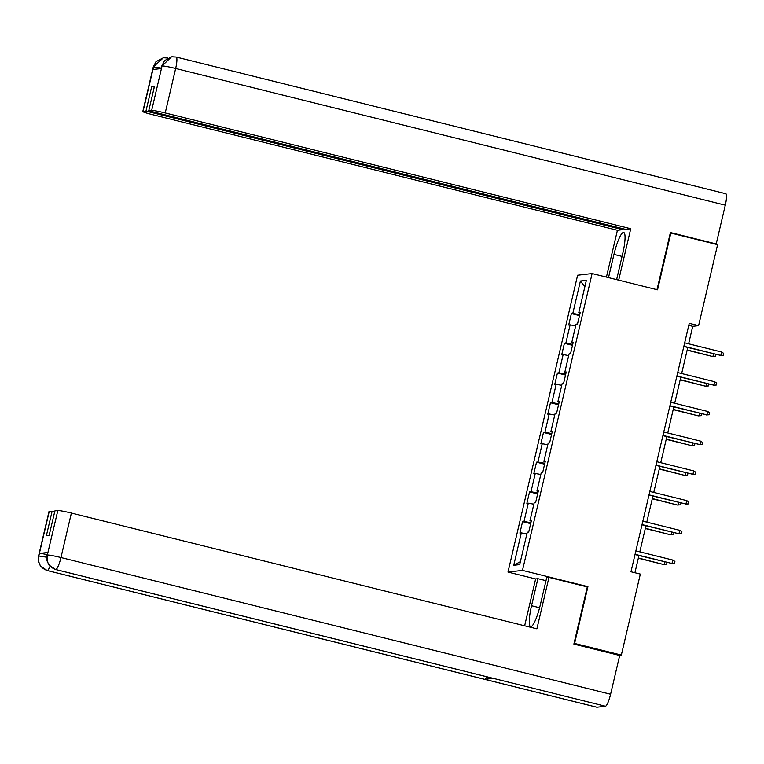 <?xml version="1.0" encoding="UTF-8"?>
<svg xmlns="http://www.w3.org/2000/svg" width="764" height="764" viewBox="0 0 764 764"><rect width="100%" height="100%" fill="white"/><g stroke="black" fill="none" stroke-linecap="round" stroke-linejoin="round"><path stroke-width="1.15" d="M535.631 578.95L507.984 572.074L577.613 275.231L592.11 273.55L522.481 570.393L507.984 572.074M580.401 281.028L572.809 313.412L571.376 313.584L568.693 325.015L570.125 324.843L565.837 343.141L564.405 343.303L561.721 354.735L563.154 354.572L558.866 372.861L557.433 373.023L554.75 384.454L556.182 384.292L551.894 402.58L550.462 402.752L547.778 414.183L549.211 414.012L544.923 432.3L543.49 432.472L540.816 443.903L542.239 443.731L537.951 462.029L536.519 462.191L533.845 473.623L535.268 473.46L530.98 491.749L529.548 491.911L526.874 503.342L528.296 503.18L524.009 521.468L522.576 521.64L519.902 533.071L521.325 532.9L513.733 565.293L519.692 564.596L527.284 532.212L528.717 532.04L531.4 520.609L529.968 520.781L534.256 502.492L535.688 502.32L538.362 490.889L536.939 491.061L541.227 472.763L542.66 472.601L545.334 461.169L543.911 461.332L548.199 443.044L549.631 442.881L552.305 431.45L550.882 431.612L555.17 413.324L556.603 413.152L559.277 401.721L557.854 401.893L562.142 383.604L563.574 383.433L566.248 372.001L564.825 372.173L569.113 353.875L570.546 353.713L573.22 342.282L571.797 342.444L576.085 324.156L577.517 323.993L580.191 312.562L578.768 312.724L586.36 280.34L580.401 281.028L584.861 286.739M688.622 343.81L692.719 326.333L698.602 325.645L689.252 323.325L630.978 571.768L640.327 574.089L621.333 655.063L574.595 643.441L587.917 586.666L522.481 570.393M531.257 521.22L529.968 520.781M524.009 521.468L530.894 522.748M528.296 503.18L533.855 504.211M538.219 491.5L536.939 491.061M530.98 491.749L537.866 493.028M535.268 473.46L540.826 474.492M545.19 461.781L543.911 461.332M537.951 462.029L544.837 463.299M542.239 443.731L547.798 444.763M552.162 432.061L550.882 431.612M544.923 432.3L551.809 433.58M549.211 414.012L554.769 415.043M559.133 402.332L557.854 401.893M551.894 402.58L558.78 403.86M556.182 384.292L561.741 385.323M566.105 372.612L564.825 372.173M558.866 372.861L565.752 374.14M563.154 354.572L568.712 355.604M573.076 342.893L571.797 342.444M565.837 343.141L572.723 344.411M570.125 324.843L575.684 325.875M580.048 313.173L578.768 312.724M572.809 313.412L579.695 314.692M592.11 273.55L657.537 289.823L670.859 233.049L670.267 233.115M670.859 233.049L717.597 244.671L698.602 325.645M574.012 643.508L574.595 643.441M619.088 655.321L621.333 655.063M634.922 572.752L638.962 555.533M639.821 551.866L645.933 525.813M646.793 522.146L652.905 496.094M653.764 492.417L659.876 466.374M660.736 462.697L666.848 436.645M667.707 432.978L673.819 406.925M674.679 403.258L680.791 377.206M681.65 373.529L687.762 347.486M513.733 565.293L520.38 561.645M521.325 532.9L526.883 533.931M688.775 325.349L692.719 326.333M571.376 313.584L579.484 315.599M564.405 343.303L572.513 345.318M557.433 373.023L565.541 375.038M550.462 402.752L558.57 404.767M543.49 432.472L551.598 434.487M536.519 462.191L544.627 464.206M529.548 491.911L537.655 493.926M522.576 521.64L530.684 523.655M587.917 586.666L586.771 586.8M683.818 346.503L720.805 355.441L683.875 346.254M721.608 352.013L723.709 353.398L723.26 355.308L720.805 355.441L721.608 352.013L684.678 342.826M723.26 355.308L720.099 355.527M715.83 354.467L715.419 356.215L712.268 356.435L687.189 349.941M715.419 356.215L712.974 356.358L713.547 353.894M712.268 356.435L687.132 350.179M616.605 279.643L622.765 253.381A22.07 4.164 -76 0 0 623.682 232.476A22.07 4.164 -76 0 0 613.95 254.402L608.497 277.628M618.678 280.159L630.739 228.732L625.468 229.343L148.741 110.78L151.664 110.446L162.121 65.685M622.908 228.703L622.689 229.668L617.417 230.279L151.912 114.505A11.766 0.821 -166.8 0 1 142.801 111.544A11.766 0.821 -166.8 0 1 143.049 111.439L145.962 111.105L622.689 229.668M606.425 277.112L617.417 230.279M630.739 228.732L165.234 112.957A11.766 0.821 -166.8 0 0 151.664 110.446M725.638 193.731A12.062 2.273 104 0 1 725.8 193.741A12.062 2.273 104 0 1 725.294 205.163L716.202 243.936L715.133 244.06M148.741 110.78L154.509 86.198L151.73 86.523L145.962 111.105M161.28 68.111L153.574 66.945L152.972 69.514L161.395 68.54L162.006 65.962L161.175 68.559M716.202 243.936L670.4 232.542L657.002 289.69M151.73 86.523L154.29 87.163M171.967 56.775L176.169 57.042A12.062 2.273 104 0 0 176.007 57.033L171.518 56.832L162.006 65.962M163.897 57.72L167.65 58.035A12.062 2.273 104 0 0 167.507 58.016L163.439 57.768L153.602 66.659L143.049 111.439M539.604 607.733L531.543 605.728A22.07 4.164 -76 0 0 530.627 626.633A22.07 4.164 -76 0 0 540.358 604.706L546.709 577.651L548.963 577.393L536.891 628.829L71.386 513.064L60.958 557.548L610.589 694.247L619.68 655.474L573.879 644.081L587.287 586.924L548.963 577.393M531.543 605.728L537.894 578.673L535.64 578.94L524.648 625.792M545.993 580.688L537.894 578.673M49.202 511.546L38.763 556.03A11.766 0.821 13.2 0 0 38.525 556.135L48.963 511.651A11.766 0.821 13.2 0 1 49.202 511.546L52.124 511.202L54.674 511.842M610.589 694.247A12.062 2.273 104 0 1 605.432 706.242L493.257 678.346A12.062 2.273 104 0 1 493.114 678.336A12.062 2.273 104 0 1 492.981 678.279M486.763 676.751A12.062 2.273 104 0 1 484.758 679.33L596.923 707.225L605.432 706.242M596.923 707.225A12.062 2.273 104 0 1 596.76 707.216L47.129 570.527A12.062 2.273 104 0 0 47.292 570.536C40.654 568.149 37.799 563.421 38.735 556.326L39.47 553.451A11.766 0.821 13.2 0 1 47.167 554.616M50.032 566.296A12.062 2.273 104 0 1 47.292 570.536L484.758 679.33L493.257 678.346L55.801 569.543C49.154 567.184 46.317 562.438 47.263 555.323L57.825 510.543A11.766 0.821 13.2 0 1 71.386 513.064M52.124 511.202L46.356 535.784L49.135 535.459L54.903 510.887L57.825 510.543M47.893 552.467L47.292 555.046L47.654 552.573A11.766 0.821 13.2 0 1 47.893 552.467L39.47 553.451M46.738 557.223L38.869 556.02M676.847 376.222L713.834 385.171L676.904 375.983M714.636 381.733L716.737 383.117L716.288 385.027L713.834 385.171L714.636 381.733L677.706 372.555M716.288 385.027L713.127 385.247M669.875 405.942L706.862 414.89L669.933 405.703M707.665 411.462L709.766 412.846L709.317 414.747L706.862 414.89L707.665 411.462L670.735 402.275M709.317 414.747L706.156 414.967M708.858 384.187L708.448 385.935L705.296 386.154L680.218 379.66M708.448 385.935L706.003 386.078L706.576 383.614M705.296 386.154L680.161 379.909M701.887 413.907L701.476 415.654L698.325 415.883L673.246 409.38M701.476 415.654L699.031 415.797L699.604 413.343M698.325 415.883L673.189 409.628M662.904 435.671L699.891 444.61L662.961 435.423M700.693 441.181L702.794 442.566L702.345 444.467L699.891 444.61L700.693 441.181L663.763 431.994M702.345 444.467L699.184 444.696M655.932 465.391L692.919 474.329L655.989 465.142M693.722 470.901L695.823 472.286L695.374 474.196L692.919 474.329L693.722 470.901L656.792 461.714M695.374 474.196L692.213 474.415M648.961 495.11L685.948 504.049L649.018 494.871M686.76 500.621L688.851 502.005L688.402 503.915L685.948 504.049L686.76 500.621L649.82 491.443M688.402 503.915L685.241 504.135M694.915 443.626L694.505 445.383L691.353 445.603L666.275 439.109M694.505 445.383L692.06 445.517L692.633 443.063M691.353 445.603L666.218 439.348M687.944 473.355L687.533 475.103L684.382 475.323L659.303 468.829M687.533 475.103L685.088 475.237L685.661 472.782M684.382 475.323L659.246 469.067M680.972 503.075L680.571 504.823L677.41 505.042L652.332 498.548M680.571 504.823L678.117 504.966L678.69 502.502M677.41 505.042L652.275 498.796M641.989 524.83L678.976 533.778L642.046 524.591M679.788 530.35L681.88 531.734L681.431 533.635L678.976 533.778L679.788 530.35L642.849 521.163M681.431 533.635L678.27 533.855M674.01 532.794L673.6 534.542L670.439 534.771L645.36 528.268M673.6 534.542L671.145 534.685L671.718 532.231M670.439 534.771L645.303 528.516M635.018 554.559L672.005 563.498L635.075 554.311M672.817 560.069L674.908 561.454L674.459 563.354L672.005 563.498L672.817 560.069L635.877 550.882M674.459 563.354L671.308 563.584M667.039 562.514L666.628 564.271L663.467 564.491L638.389 557.997M666.628 564.271L664.174 564.405L664.747 561.951M663.467 564.491L638.332 558.236M725.294 205.163L175.663 68.474L165.234 112.957M622.049 256.417L613.95 254.402M725.8 193.741L176.169 57.042A12.062 2.273 104 0 1 175.663 68.474A11.766 0.821 -166.8 0 0 162.102 65.952M142.801 111.544L153.239 67.06A11.766 0.821 13.2 0 1 153.478 66.955M47.387 555.027A11.766 0.821 -166.8 0 1 60.958 557.548A12.062 2.273 104 0 1 55.801 569.543A12.062 2.273 104 0 1 55.657 569.533L493.114 678.327M161.758 66.067L164.537 60.652L171.518 56.832M153.239 67.06L156.009 61.645L163.439 57.758M38.525 556.135L38.506 561.807L40.454 566.038L47.129 570.527M47.043 555.141L47.034 560.843L48.991 565.064L55.657 569.533"/></g></svg>
